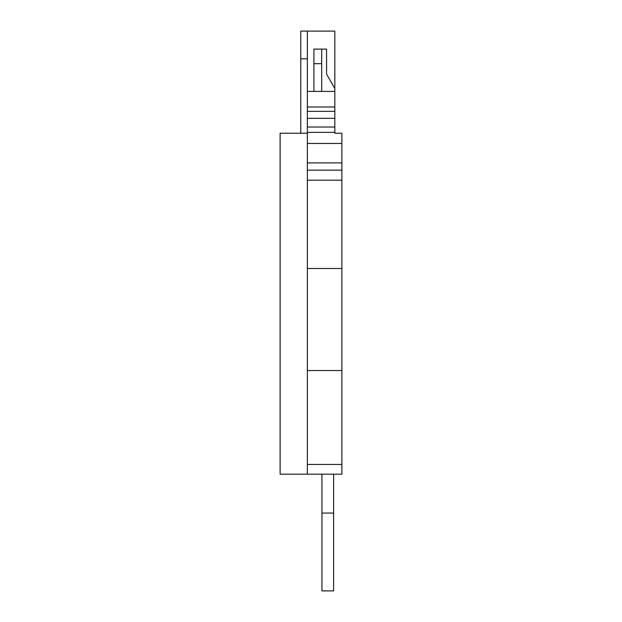 <?xml version="1.0" encoding="UTF-8"?>
<svg xmlns="http://www.w3.org/2000/svg" width="622" height="622" viewBox="0 0 622 622"><rect width="100%" height="100%" fill="white"/><g stroke="black" fill="none" stroke-linecap="round" stroke-linejoin="round"><path stroke-width="0.93" d="M334.83 88.487L334.83 91.411L307.354 91.411L307.354 31.1L334.83 31.1L334.83 88.487L326.566 74.174L326.566 49.099L321.698 49.099L321.698 91.411M334.83 132.362L334.83 133.232L341.882 133.232L341.882 268.51L307.354 268.51L307.354 132.362L334.83 132.362L334.83 91.411M307.354 132.362L307.354 127.02L334.83 127.02M307.354 31.1L300.784 31.1L300.784 133.232M307.354 91.411L307.354 118.335L334.83 118.335M307.354 464.447L341.882 464.447L341.882 474.174L307.354 474.174L307.354 268.51M307.354 118.335L307.354 127.02M313.916 91.411L313.916 49.099L321.698 49.099M341.882 268.51L341.882 370.549L307.354 370.549M341.882 464.447L341.882 370.549M341.882 170.148L307.354 170.148M307.354 180.178L341.882 180.178M307.354 107L334.83 107M307.354 474.174L280.118 474.174L280.118 133.232L307.354 133.232M307.354 143.449L341.882 143.449M341.882 162.902L307.354 162.902M307.354 58.826L300.784 58.826M333.617 513.08L333.617 590.9L321.939 590.9L321.939 513.08L333.617 513.08L333.617 474.174M321.939 513.08L321.939 474.174M307.354 111.346L334.83 111.346M313.916 63.685L321.698 63.685"/></g></svg>
